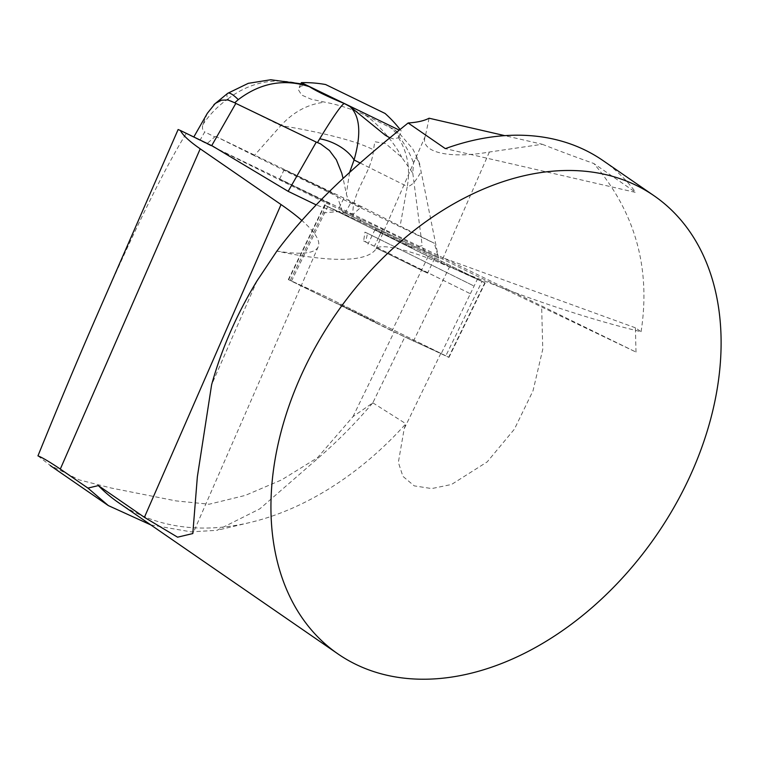<?xml version="1.0" encoding="UTF-8"?>
<svg xmlns="http://www.w3.org/2000/svg" width="759" height="759" viewBox="0 0 759 759"><rect width="100%" height="100%" fill="white"/><g stroke="black" fill="none" stroke-linecap="round" stroke-linejoin="round"><path stroke-width="0.57" stroke-dasharray="3.79 2.85" d="M330.165 203.905L279.597 179.162L330.165 203.905M193.811 136.981L212.473 146.022M193.706 137.161L199.94 140.349L204.75 131.924L214.74 136.905L206.837 143.793L199.94 140.349M206.837 143.793L444.148 258.307L635.995 352.072L541.66 306.997A106.108 0.664 -154.1 0 0 478.568 276.836L382.593 229.332L325.488 202.691L323.087 212.947L290.27 280.451L323.922 295.716L441.264 353.571L470.362 293.733A106.108 0.664 25.9 0 1 470.381 293.742L365.601 241.874L367.565 233.345L473.644 285.849L378.105 238.563L382.593 229.332M178.118 129.523L325.488 202.691M353.096 214.18L344.928 213.184C337.404 212.188 327.831 209.427 316.199 204.892M276.722 251.011A177.426 33.88 23.6 0 0 318.239 246.732A177.426 33.88 23.6 0 0 301.845 220.461M635.995 352.072L635.397 327.793L641.08 331.721A335.004 63.965 -156.4 0 1 440.78 263.24A69.135 13.197 23.6 0 0 376.066 248.867A338.685 64.667 -156.4 0 1 276.864 251.115M635.397 327.793L444.148 258.307M118.765 502.819A278.306 194.721 124.6 0 0 249.891 522.534A278.306 194.721 124.6 0 0 405.904 423.74L404.186 428.74L398.361 462.411L402.906 476.339L414.243 485.874L431.729 488.578L451.529 484.47L487.183 461.899L514.384 429.186L533.027 390.771L542.77 349.263L541.66 306.997M641.08 331.721C650.947 268.041 635.169 211.96 593.747 163.47L635.795 192.454L445.343 148.631M602.826 160.453A278.306 194.721 -55.4 0 1 635.795 192.454M37.95 455.884L50.255 465.419L79.325 479.916L111.156 488.018L175.965 500.893L209.161 504.223L245.271 495.409L281.617 479.887L317.452 457.781L352.992 416.625L372.821 402.83L404.813 337.024L290.27 280.451M352.992 416.625L394.196 331.882M441.264 353.571A106.108 0.664 -154.1 0 0 440.837 353.371L404.813 337.024M372.821 402.83L405.904 423.74M96.554 316.228C133.878 230.916 163.716 170.063 186.069 133.688M470.381 293.742L478.568 276.836M323.087 212.947L343.761 211.059M429.11 118.224L425.401 135.927C418.987 151.961 448.379 159.352 489.375 152.028L542.249 144.267L504.763 135.633M150.832 524.924L191.145 531.86L216.97 530.313L259.796 508.862L318.068 458.199A367.887 257.396 124.6 0 0 372.555 403.114M318.068 458.199L317.452 457.781M542.249 144.267A335.004 63.965 23.6 0 0 593.747 163.47M367.565 233.345L364.946 232.14L363.646 240.982L470.362 293.733M363.646 240.982L365.601 241.874M364.946 232.14L378.105 238.563M375.876 322.233L338.837 304.008L375.876 322.233M376.834 248.335L427.535 273.155L376.834 248.335M214.74 136.905L215.679 136.383L361.597 206.609L353.201 214.228M207.368 113.243L202.786 124.761C202.036 128.489 202.691 130.871 204.75 131.924M334.785 194.408L284.217 169.655L334.785 194.408M344.928 213.184L351.113 202.359L361.104 207.34M227.738 93.3A31.309 6.499 -125.3 0 0 227.624 99.125C251.248 81.08 277.433 76.545 306.19 85.52L301.238 85.985L298.676 88.215L298.306 89.619L301.636 95.036L310.896 99.116L324.918 102.19C308.22 103.964 293.524 111.782 280.821 125.633L254.237 155.604L337.29 196.572L342.527 211.808M353.049 216.96C350.62 192.236 371.787 173.261 373.513 149.817L374.785 141.715L385.714 143.66L401.691 157.284L412.792 173.156L413.503 162.967L415.126 158.46L416.644 158.593L418.162 160.68L420.22 167.255L438.579 258.126L434.338 243.278L361.597 206.609M438.588 258.126L342.518 211.799L438.19 257.842M202.786 124.761C209.285 114.913 217.558 106.364 227.624 99.125L280.821 125.633C293.202 127.474 349.017 137.047 373.513 149.817M389.898 137.806L393.598 138.916L398.048 137.882L398.75 136.962L398.058 133.271L394.566 129.704L365.003 114.979C351.692 108.983 338.334 104.714 324.918 102.19M365.003 114.979C380.344 125.188 397.033 146.772 401.691 157.284M388.76 126.411C400.619 134.95 410.069 153.043 413.503 162.967M398.38 137.54C407.526 152.417 410.486 168.735 407.27 186.486C414.575 185.889 420.514 171.458 420.894 172.616M360.155 163.005L407.27 186.486L400.154 225.831M337.29 196.572L434.338 243.278M254.237 155.604L215.679 136.383M412.792 173.156L422.203 245.65L415.135 247.254M424.642 251.827L422.203 245.65M351.113 202.359C349.045 201.306 347.461 198.469 346.36 193.858L343.096 178.431M306.19 85.52L307.594 85.843M325.611 84.534L385.041 113.433M399.291 130.14L338.258 100.956M309.9 87.01L301.38 82.646M398.76 136.962L401.492 131.326A121.763 121.763 0 0 0 400.097 129.495M445.827 355.829L323.922 295.716L288.325 279.578L391.995 330.924L448.958 357.413L445.827 355.829L482.05 281.333L485.181 282.917L428.218 256.428L324.548 205.082L381.511 231.561L482.05 281.333M412.099 247.738L375.06 229.503L412.099 247.738M327.698 206.676L381.521 231.571L484.83 282.765L449.594 266.779L327.698 206.676M440.837 353.371L404.186 428.74M257.035 280.83L211.609 384.794M425.401 135.927L376.066 248.867M489.375 152.028L440.78 263.24M361.227 218.99L360.146 221.22M381.511 231.561L374.377 246.229M349.567 172.473L346.36 193.858M413.361 341.275L449.584 266.77M484.84 282.765L448.616 357.271M291.447 281.162L327.67 206.657M428.218 256.428L391.995 330.924M324.89 205.224L288.667 279.72M318.239 246.732L192.909 533.605M249.891 522.534L216.97 530.313M434.66 258.487L427.535 273.155M375.06 229.503L367.935 244.17M284.217 169.655L279.597 179.162M343.666 198.564L339.045 208.061M394.576 129.694L400.05 134.182L412.735 148.859C418.171 159.466 420.59 165.253 420.002 166.221M213.915 104.638L214.607 103.992M300.877 83.68L298.676 88.215M288.325 279.578L324.548 205.082M448.958 357.413L485.181 282.917"/><path stroke-width="1.14" d="M301.845 220.461A177.426 33.88 23.6 0 0 281.048 204.56L200.215 148.83A97.408 18.596 -156.4 0 1 180.395 130.482L178.118 129.523M180.395 130.482L212.473 146.022L288.154 191.334L316.266 142.104L317.48 142.588L319.7 138.802C332.651 117.503 340.81 105.719 344.15 103.433C328.913 97.209 317.309 91.621 309.359 86.687C284.208 78.471 260.517 82.788 238.288 99.628L234.73 102.769L227.966 99.97L221.543 100.179L215.29 103.423L207.368 113.243L193.811 136.981M316.199 204.892L288.154 191.334M653.992 195.718L602.826 160.453A278.306 194.721 -55.4 0 0 445.343 148.631L408.133 122.977C371.758 152.407 318.116 195.661 276.864 251.115L257.035 280.83C236.618 314.463 221.476 349.121 211.609 384.794L197.349 476.832L192.805 533.558L177.587 537.182L144.4 517.325L98.357 485.589A278.306 194.721 124.6 0 0 118.765 502.819L338.068 654.002A278.306 194.721 -55.4 0 1 326.323 328.6A278.306 194.721 -55.4 0 1 653.992 195.718A278.306 194.721 -55.4 0 1 692.73 470.125A278.306 194.721 -55.4 0 1 338.068 654.002M98.357 485.589L87.921 488.094L60.312 469.062C49.164 461.595 41.707 457.203 37.95 455.884C58.728 404.67 78.262 358.115 96.554 316.228L178.071 129.647M504.763 135.633L429.11 118.224A338.685 64.667 23.6 0 1 408.133 122.977M87.921 488.094L108.366 505.598L150.832 524.924M211.704 145.652L235.831 103.395L234.73 102.769M235.831 103.395L316.266 142.104M344.15 103.433L350.146 106.668L385.449 135.368L389.898 137.806M350.146 106.668C360.117 116.336 361.417 134.096 354.064 159.978A31.309 16.195 -154.8 0 0 319.7 138.802M343.096 178.431L341.787 173.251L336.379 159.817L329.453 150.519L320.592 143.878L317.48 142.588M307.594 85.843L309.359 86.687M238.288 99.628A31.309 6.499 -125.3 0 0 227.738 93.3M400.097 129.495A121.763 121.763 0 0 0 385.041 113.433L325.611 84.534A121.763 121.763 0 0 0 301.38 82.646L399.291 130.14M338.258 100.956L309.9 87.01M281.048 204.56L144.4 517.325M200.215 148.83L60.312 469.062M349.567 172.473L354.064 159.978L360.155 163.005M50.189 465.514L108.357 505.608M307.718 85.89L301.617 83.898L270.716 79.752L248.278 83.329L227.7 93.319L213.915 104.638M301.38 82.646L300.877 83.68"/></g></svg>
